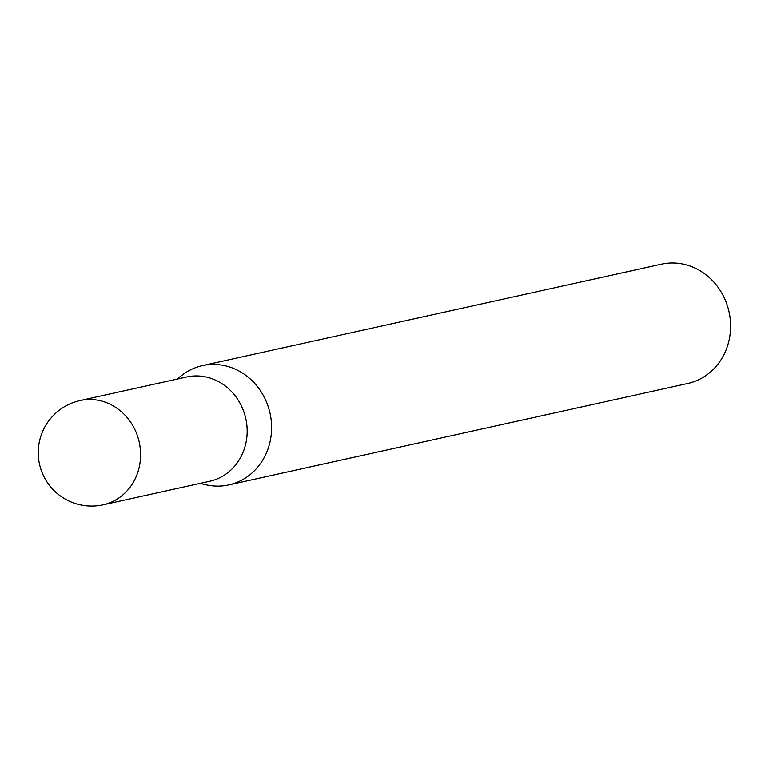 <?xml version="1.0" encoding="UTF-8"?>
<svg xmlns="http://www.w3.org/2000/svg" width="769" height="769" viewBox="0 0 769 769"><rect width="100%" height="100%" fill="white"/><g stroke="black" fill="none" stroke-linecap="round" stroke-linejoin="round"><path stroke-width="1.15" d="M214.388 379.636A53.397 48.745 -102.5 0 0 186.684 376.983L80.101 400.543A53.397 48.745 77.5 0 1 107.804 403.187A53.397 48.745 77.5 0 1 137.853 472.166A53.397 48.745 77.5 0 1 103.152 504.82L209.735 481.259A53.397 48.745 -102.5 0 0 247.118 433.803A53.397 48.745 -102.5 0 0 214.388 379.636M199.959 483.422L206.246 484.845A61.087 55.762 -102.5 0 0 228.778 484.931A61.087 55.762 -102.5 0 0 271.544 430.63A61.087 55.762 -102.5 0 0 234.103 368.659A61.087 55.762 -102.5 0 0 202.41 365.631A61.087 55.762 -102.5 0 0 182.013 375.205L176.908 379.146M228.778 484.931L687.784 383.471A61.087 55.762 -102.5 0 0 730.55 329.18A61.087 55.762 -102.5 0 0 693.1 267.208A61.087 55.762 -102.5 0 0 661.417 264.18L202.41 365.631M80.101 400.543A53.397 53.397 0 0 0 70.883 501.878A53.397 53.397 0 0 0 103.152 504.82"/></g></svg>
